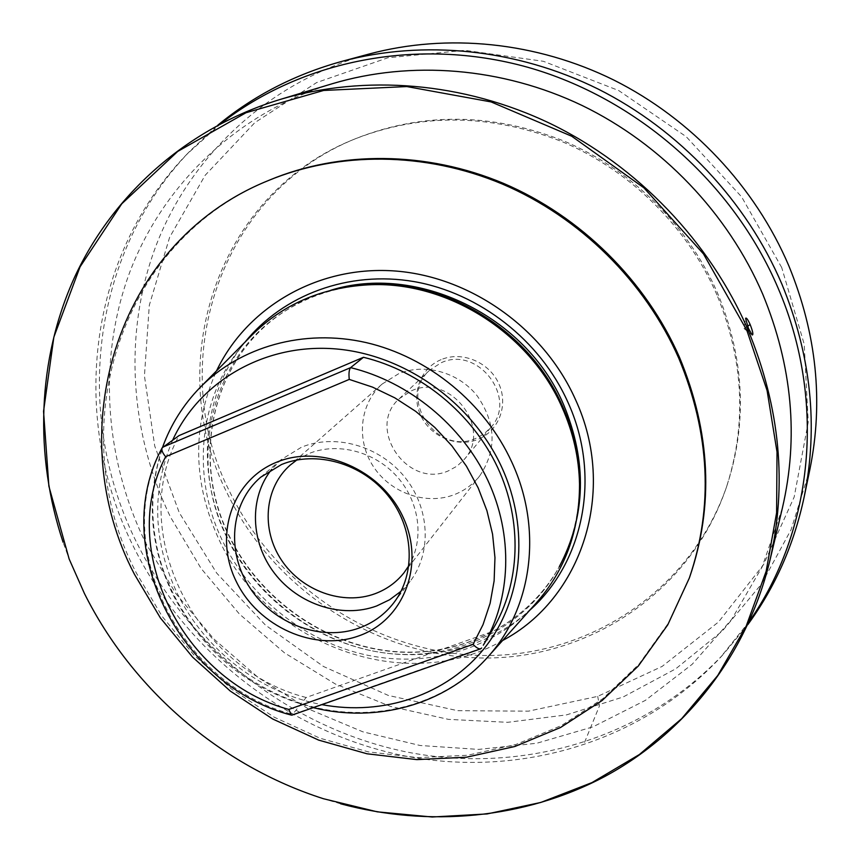 <?xml version="1.0" encoding="UTF-8"?>
<svg xmlns="http://www.w3.org/2000/svg" width="860" height="860" viewBox="0 0 860 860"><rect width="100%" height="100%" fill="white"/><g stroke="black" fill="none" stroke-linecap="round" stroke-linejoin="round"><path stroke-width="0.64" stroke-dasharray="4.3 3.22" d="M716.982 294.991C687.71 227.448 630.885 170.968 562.934 142.007C491.286 113.735 421.873 112.746 354.685 139.041C214.85 194.457 162.303 367.059 227.577 493.995C274.136 589.788 375.315 656.019 481.213 657.986C586.853 659.899 689.483 593.798 725.861 488.856C746.932 425.463 743.975 360.834 716.982 294.991M441.094 359.652C420.142 368.231 410.8 394.407 420.733 415.455C430.355 436.622 456.843 447.888 477.665 439.481C498.628 431.397 508.765 405.243 498.811 383.7C489.179 362.028 461.895 350.751 441.094 359.652M490.77 427.56C518.15 398.159 477.719 345.236 441.083 362.802L429.785 370.09C397.374 397.782 436.837 456.101 475.741 438.428L483.943 433.935L490.77 427.56L464.206 459.476L457.025 466.152L448.382 470.861C407.382 489.297 365.425 427.592 399.513 398.492L411.402 390.848C450.038 372.444 493.027 428.56 464.206 459.476M479.687 475.913C496.951 450.156 496.156 423.507 477.279 395.965C458.531 372.165 424.636 362.78 398.546 373.799L382.184 384.022C359.512 403.899 355.975 440.309 373.466 466.69C390.762 493.199 426.216 505.583 454.413 494.597C464.54 490.619 472.968 484.395 479.687 475.913L404.135 572.599M296.818 460.003L308.826 453.596C337.378 441.836 374.67 451.425 397.169 476.752C419.755 502.014 424.453 539.457 408.887 565.622M401.018 591.271L410.102 581.392C431.935 553.034 430.011 508.281 404.738 477.117C379.615 445.846 335.099 433.246 301.387 447.264L281.005 459.724L271.674 469.377M162.712 447.2C109.091 545.208 180.159 685.689 292.894 714.445L481.503 648.139L491.189 631.928L306.138 697.492L292.088 715.09M306.138 697.492C195.575 669.564 126.183 531.76 179.084 435.568M492.963 629.047L491.189 631.928M535.791 603.494C494.339 648.956 429.215 667.941 367.682 655.277C306.138 642.312 250.959 598.947 223.062 541.961C189.082 473.677 199.122 388.118 251.507 335.561M367.392 284.864C336.991 286.907 309.503 295.668 284.918 311.169C210.281 357.276 187.426 459.476 227.438 538.661C257.806 600.871 321.264 646.183 389.171 653.503C456.993 660.63 524.976 628.155 558.162 568.696C572.179 543.23 579.296 515.269 579.533 484.803M502.595 640.517C406.081 696.374 267.449 644.871 219.504 540.671C192.758 483.266 191.758 426.678 216.505 370.896M689.86 576.533L668.37 623.145L639.001 664.199L602.914 698.6L561.397 725.561L515.796 744.534L467.507 755.252L417.895 757.649L368.306 751.866L319.995 738.213L274.157 717.165L231.888 689.333L194.231 655.428L162.088 616.297L136.288 572.889C62.683 432.87 115.745 242.66 269.298 180.159M340.635 803.799L323.844 798.832C221.203 766.099 132.569 689.817 84.344 593.25L69.047 558.699L63.092 542.23M782.342 508.217L762.196 566.847L731.656 619.393L692.16 664.307L645.344 700.395L592.938 726.861L536.758 743.255L478.579 749.415L420.088 745.491L362.92 731.838L308.589 709.027L258.484 677.777L213.882 639.001L175.956 593.701L145.705 543.036C104.608 458.982 97.244 359.663 129.763 272.168C162.83 185.094 236.511 113.101 332.014 83.807M220.869 123.56L186.566 154.553C85.688 258.839 70.197 421.69 134.042 547.745C186.244 652.299 286.95 731.021 401.039 755.188C515 778.644 638.808 744.631 720.325 657.599L723.873 653.718C642.269 740.825 518.408 774.924 404.415 751.522C290.315 727.42 189.619 648.73 137.46 544.154C73.681 418.1 89.268 255.173 190.232 150.79L217.859 125.151M749.232 621.522L720.325 657.599M747.824 624.618L723.873 653.718M809.873 469.452L791.071 529.717L761.455 584.091L722.454 630.885L675.756 668.822L623.156 696.987L566.525 714.886L507.712 722.314L448.469 719.379L390.515 706.425L335.4 684.033L284.596 652.933L239.413 614.04L201.057 568.428L170.602 517.258C129.107 431.806 122.711 330.38 157.606 241.606C193.016 153.274 270.438 81.152 369.08 54.029M781.708 267.535L741.632 196.886L686.183 136.654L618.705 90.558L543.402 61.297L464.894 50.331L387.871 57.77L316.62 82.571L254.786 122.679L205.142 175.311L169.624 237.306L149.296 305.279L144.437 375.917L154.725 446.017L179.256 512.657L216.72 573.136L265.439 625.091L323.403 666.446L388.322 695.439L457.617 710.683L528.427 711.166L597.7 696.374L662.157 666.403L718.498 621.995L763.476 564.74L794.167 497.048L808.239 422.206L804.207 344.193L781.708 267.535M726.571 486.781C747.576 423.582 744.631 359.179 717.745 293.561C688.58 226.255 631.971 169.99 564.267 141.137C492.877 112.972 423.69 111.993 356.717 138.213C217.311 193.446 164.84 365.511 229.878 492.049C276.254 587.552 377.131 653.557 482.696 655.471C588.004 657.341 690.311 591.39 726.571 486.781L725.861 488.856M747.598 326.241L744.061 328.595L745.577 318.426M584.563 742.374L599.474 705.866L597.7 696.374M172.666 440.127C151.22 490.415 152.8 541.617 177.429 593.722C204.949 650.192 260.859 693.3 321.823 704.63M201.014 386.538L200.025 387.537C148.027 439.718 138.718 525.213 173.311 593.787C201.713 651.009 257.301 694.837 319.028 708.328C380.733 721.508 445.802 703.082 486.954 657.954L487.899 656.9M558.162 568.696L559.247 566.751C526.137 626.058 458.326 658.48 390.676 651.396C322.952 644.118 259.655 598.936 229.394 536.887C189.501 457.907 212.345 355.965 286.788 309.976C300.269 301.441 314.846 294.894 330.541 290.336M245.1 342.033C201.638 395.267 195.79 473.731 227.18 537.242C253.904 591.884 305.612 634.175 364.199 649.074C422.787 663.63 485.997 649.708 529.717 610.267M429.785 370.09L399.513 398.492M382.184 384.022L290.132 465.163M410.102 581.392L393.783 602.795M281.005 459.724L260.601 477.279M313.255 707.651C250.217 690.655 203.422 652.966 172.892 594.604C149.489 545.659 146.039 496.575 162.54 447.34M284.918 311.169L286.788 309.976C212.538 355.857 189.727 457.563 229.599 536.565C259.87 598.635 323.209 643.871 390.913 651.16C458.541 658.265 526.202 625.94 559.247 566.751M186.566 154.553L190.232 150.79M356.717 138.213L354.685 139.041M744.061 328.595L752.188 334.981"/><path stroke-width="1.29" d="M408.887 565.622L404.135 572.599C396.492 582.252 386.849 589.261 375.229 593.647C342.861 605.762 301.881 590.917 281.542 560.204C260.967 529.62 264.353 487.781 290.132 465.163L296.818 460.003M271.674 469.377C248.787 497.843 250.432 542.294 274.609 573.426C298.646 604.677 342.065 618.759 376.68 605.956L389.591 599.764L401.018 591.271M281.521 464.518C316.158 450.188 362.017 463.271 387.967 495.532C414.079 527.685 416.175 573.717 393.783 602.795C384.796 614.405 373.358 622.78 359.469 627.929C321.618 641.85 273.76 624.124 250.066 588.079C226.115 552.206 230.2 503.337 260.601 477.279L281.521 464.518M276.318 462.336C231.609 480.407 213.796 536.231 236.199 581.349C257.957 626.725 314.61 652.181 359.114 635.776C403.931 620.06 425.517 564.429 402.974 516.946C381.109 469.216 320.673 443.566 276.318 462.336M165.647 456.703C162.486 452.951 161.315 450.006 162.142 447.856L179.084 435.568L363.468 357.287C420.519 371.101 472.226 413.445 497.585 467.335C522.762 521.31 520.311 583.209 492.963 629.047L483.309 645.193C511.152 598.528 513.571 535.393 487.77 480.224C461.777 425.173 408.876 381.829 350.611 367.639C349.085 369.435 348.633 373.358 349.257 379.41L165.647 456.703C116.82 549.465 183.105 680.765 288.788 709.436L473.065 644.376C476.289 647.752 478.837 649.225 480.729 648.784L481.482 648.171M480.729 648.784L292.088 715.09L291.454 715.122L288.788 709.436M201.014 386.538L251.507 335.561C282.596 304.472 321.457 287.562 368.08 284.843C446.469 280.457 529.545 332.476 562.171 407.608C573.222 432.472 579.006 457.971 579.522 484.115C579.565 530.824 564.988 570.61 535.791 603.494L487.899 656.9M579.533 484.803L579.511 481.353C578.995 455.542 573.287 430.376 562.375 405.834C530.19 331.691 448.232 280.371 370.843 284.692L368.08 284.843M367.392 284.864L370.843 284.692M216.505 370.896C246.712 307.708 316.502 266.116 392.73 270.835C468.861 275.533 543.423 327.692 575.426 399.438C617.856 490.909 581.704 598.925 502.595 640.517M678.841 358.405C710.08 433.784 713.563 507.034 689.279 578.189L667.736 624.897L638.313 666.027L602.15 700.491L560.537 727.495L514.839 746.501L466.453 757.219L416.735 759.606L367.037 753.79L318.619 740.095L272.684 718.992L230.329 691.096L192.586 657.115L160.369 617.899L134.504 574.405C60.705 434.085 113.799 243.477 267.675 180.837C338.485 151.296 424.894 151.489 502.487 184.104C579.898 217.128 645.15 281.671 678.841 358.405M267.675 180.837L269.298 180.159C339.958 150.672 426.162 150.865 503.562 183.395C580.779 216.322 645.86 280.704 679.475 357.255C710.629 432.44 714.09 505.54 689.86 576.533L689.279 578.189M746.888 330.487L767.099 390.569L777.021 451.962L776.601 512.807L766.131 571.362L746.222 626.048L717.734 675.508L681.722 718.627L639.367 754.532L591.949 782.611L540.757 802.466L487.093 813.936L432.204 817L377.314 811.84L323.553 798.757C221.063 766.067 132.569 689.903 84.42 593.486L69.144 558.989L48.891 486.265L43.548 411.316L53.858 337.109L80.066 266.826L121.755 203.809L177.751 151.403L246.025 112.724L323.629 90.461L406.801 86.559L491.103 101.921L571.739 136.245L643.968 187.878L703.48 253.926L746.888 330.487M63.092 542.23C34.303 455.682 36.991 359.835 74.637 277.103C112.843 194.811 186.459 128.215 279.769 99.577C364.618 74.164 463.422 81.85 550.701 123.765C637.744 166.141 709.93 241.66 747.974 329.756C780.235 407.823 787.47 485.008 769.689 561.3C746.63 656.148 684.495 733.58 604.623 776.591C524.256 819.064 428.731 827.417 340.635 803.799M750.157 324.532C752.855 331.508 753.532 334.991 752.188 334.981L748.501 328.488L745.577 318.426C746.2 317.211 747.727 319.254 750.157 324.532L747.598 326.241M279.769 99.577L332.014 83.807C410.8 60.221 501.896 67.144 582.048 105.457C661.985 144.2 728.033 213.345 762.809 294.346C792.307 366.113 798.822 437.407 782.342 508.217L769.689 561.3M749.232 621.522C812.582 531.287 827.008 401.685 778.128 288.175C733.236 182.728 636.862 97.975 527.223 67.123C417.369 36.625 301.752 60.458 220.869 123.56M747.824 624.618C775.215 587.058 793.984 544.563 804.121 497.134C818.516 426.302 811.098 355.298 781.89 284.123C746.426 201.122 679.497 129.924 598.141 89.053C516.548 48.633 423.399 39.549 341.785 61.404C295.044 74.336 253.732 95.578 217.859 125.151M341.785 61.404L369.08 54.029C447.275 33.089 536.21 41.688 613.965 80.12C691.483 118.992 755.144 186.717 788.856 265.869C816.645 333.734 823.643 401.598 809.873 469.452L804.121 497.134M162.712 447.2L350.611 367.639L363.468 357.287M473.065 644.376L483.03 624.629L490.114 603.322L494.124 580.865L494.962 557.645L492.554 534.114L486.932 510.711L478.181 487.91L466.432 466.163L451.909 445.888L434.891 427.506L415.724 411.381L394.772 397.825L372.466 387.097L349.257 379.41M321.823 704.63C383.076 716.208 446.813 695.159 484.631 647.935C522.246 600.667 530.115 529.567 501.928 467.668C471.861 401.674 402.899 353.395 332.981 348.708C262.999 344.011 199.391 381.98 172.666 440.127M313.255 707.651C376.325 723.303 444.781 705.017 486.954 657.954C531.888 609.396 543.391 530.115 511.818 462.164C484.889 403.233 428.334 356.911 366.123 342.581C303.849 328.434 240.262 346.612 200.025 387.537C183.234 404.802 170.742 424.733 162.54 447.34M330.541 290.336C416.541 263.257 525.621 315.426 563.472 404.329C587.391 461.895 585.982 516.032 559.247 566.751M529.717 610.267C583.886 562.375 601.613 475.601 567.826 402.039C540.123 340.313 479.633 293.056 414.133 281.607C348.569 270.298 283.187 294.829 245.1 342.033M162.142 447.856C108.457 546.315 179.063 686.205 291.454 715.122M579.511 481.353L579.522 484.115"/></g></svg>
